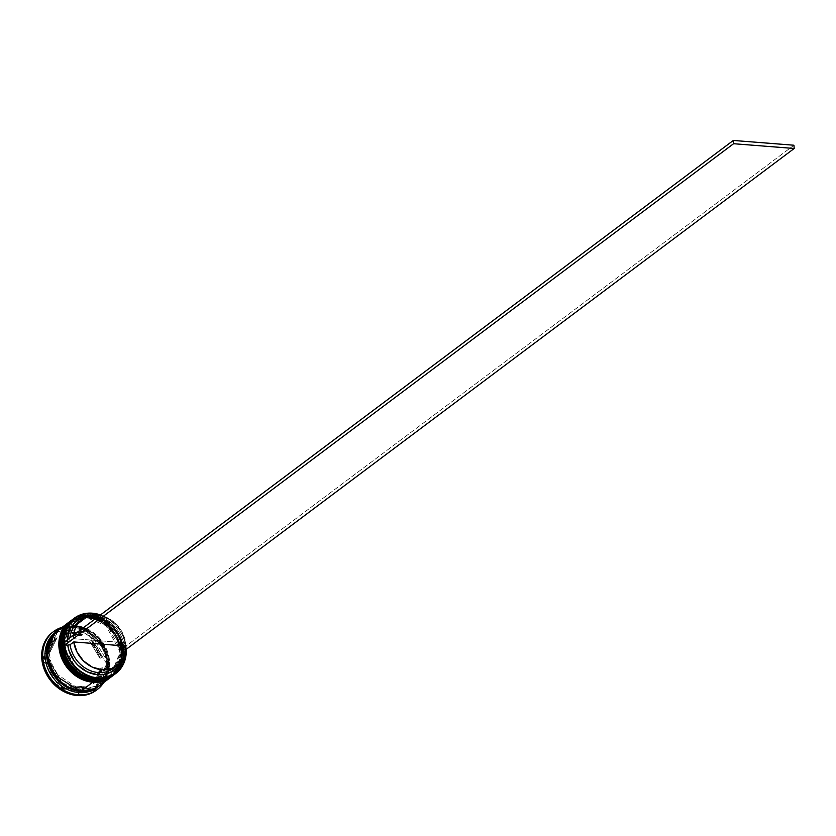 <?xml version="1.0" encoding="UTF-8"?>
<svg xmlns="http://www.w3.org/2000/svg" width="836" height="836" viewBox="0 0 836 836"><rect width="100%" height="100%" fill="white"/><g stroke="black" fill="none" stroke-linecap="round" stroke-linejoin="round"><path stroke-width="0.63" stroke-dasharray="4.18 3.13" d="M71.98 619.946L90.288 614.815L109.265 623.259L123.456 649.53L113.518 673.889L95.962 678.801L90.027 677.724L84.217 675.478L78.762 672.144L73.861 667.849L69.712 662.76L66.462 657.065L64.247 650.993L63.149 644.775L63.212 638.652L64.435 632.852L66.755 627.596L70.109 623.102L74.341 619.518L79.316 617.01L84.812 615.651L90.643 615.505L96.579 616.581L102.389 618.828L107.844 622.162L112.745 626.457L116.894 631.546L120.144 637.241L122.359 643.312L123.456 649.53L123.394 655.654L122.171 661.454L119.851 666.71L116.497 671.203L112.264 674.777L107.29 677.296L101.793 678.654L95.962 678.801L95.931 679.386L95.962 678.801L77.34 671.047L63.149 644.775L73.087 620.417L90.643 615.505L90.288 614.815L72.575 619.507A34.558 29.145 -126.9 0 1 90.121 614.868L89.609 616.289L72.053 621.19L62.115 645.559L76.295 671.82L94.917 679.574L100.748 679.428L106.256 678.08L111.219 675.561L115.462 671.987L118.806 667.483L121.136 662.237L122.349 656.438L122.411 650.303L121.314 644.086L119.099 638.014L115.859 632.329L111.7 627.24L106.799 622.945L101.344 619.601L95.534 617.365L89.609 616.289L83.778 616.435L78.27 617.783L73.307 620.302L69.064 623.875L65.72 628.379L63.39 633.625L62.177 639.425L62.115 645.559L63.212 651.777L65.427 657.848L68.667 663.533L72.826 668.622L77.727 672.928L83.182 676.261L88.992 678.508L94.917 679.574L112.473 674.673L122.411 650.303L108.231 624.043L89.609 616.289L89.964 614.972A34.558 29.145 53.1 0 0 72.053 619.894M113.518 675.195A34.558 29.145 53.1 0 0 121.335 639.634A34.558 29.145 53.1 0 0 89.964 614.972L103.894 619.361L118.89 634.493L123.488 658.141L113.435 675.248M114.03 674.798L123.718 657.483L118.848 634.043L90.121 614.868A34.558 29.145 -126.9 0 1 121.502 639.571A34.558 29.145 -126.9 0 1 113.591 675.133C136.425 660.189 118.952 615.38 90.278 614.805L72.575 619.507M95.273 680.274L94.917 679.574L95.962 678.801L96.485 679.438L95.962 678.801A33.524 28.267 -126.9 0 1 65.511 654.828A33.524 28.267 -126.9 0 1 73.192 620.333A33.524 28.267 -126.9 0 1 90.643 615.505A33.524 28.267 53.1 0 0 63.149 644.775A33.524 28.267 53.1 0 0 95.962 678.801L94.917 679.574L100.748 679.428L106.256 678.08L111.219 675.561L115.462 671.987L118.806 667.483L121.136 662.237L122.349 656.438L122.411 650.303L121.314 644.086L119.099 638.014L115.859 632.329L111.7 627.24L106.799 622.945L101.344 619.601L95.534 617.365L89.609 616.289A33.524 28.267 53.1 0 0 72.157 621.117A33.524 28.267 53.1 0 0 64.477 655.612A33.524 28.267 53.1 0 0 94.917 679.574A33.524 28.267 53.1 0 0 112.369 674.756A33.524 28.267 53.1 0 0 120.05 640.251A33.524 28.267 53.1 0 0 89.609 616.289L83.778 616.435L78.27 617.783L73.307 620.302L69.064 623.875L65.72 628.379L63.39 633.625L62.177 639.425L62.115 645.559L63.212 651.777L65.427 657.848L68.667 663.533L72.826 668.622L77.727 672.928L83.182 676.261L88.992 678.508L94.917 679.574M69.754 621.618L88.062 616.477L107.039 624.931L121.22 651.202L111.292 675.561L93.736 680.462L87.801 679.396L81.991 677.15L76.536 673.816L71.635 669.521L67.486 664.432L64.236 658.737L62.021 652.665L60.923 646.447L60.986 640.324L62.198 634.524L64.529 629.268L67.873 624.764L72.115 621.19L77.079 618.682L82.586 617.323L88.417 617.177L94.353 618.253L100.153 620.5L105.618 623.834L110.509 628.129L114.668 633.218L117.907 638.913L120.123 644.984L121.22 651.202L121.157 657.326L119.945 663.126L117.615 668.382L114.271 672.875L110.038 676.449L105.064 678.968L99.557 680.326L93.736 680.462L93.705 681.058L93.736 680.462L75.115 672.708L60.923 646.447L70.861 622.078L88.417 617.177L88.062 616.477L70.349 621.179A34.558 29.145 -126.9 0 1 87.884 616.54L87.372 617.961L69.816 622.862L59.889 647.231L74.07 673.492L92.691 681.246L98.523 681.1L104.03 679.741L108.993 677.233L113.236 673.659L116.58 669.155L118.9 663.909L120.123 658.11L120.185 651.975L119.088 645.758L116.873 639.686L113.623 634.001L109.474 628.902L104.573 624.607L99.118 621.273L93.308 619.027L87.372 617.961L81.541 618.107L76.045 619.455L71.07 621.974L66.838 625.547L63.494 630.051L61.164 635.297L59.941 641.097L59.889 647.231L60.986 653.449L63.202 659.52L66.441 665.205L70.59 670.294L75.491 674.589L80.956 677.933L86.756 680.17L92.691 681.246L110.247 676.345L120.185 651.975L105.994 625.715L87.372 617.961L87.738 616.644A34.558 29.145 53.1 0 0 69.827 621.566M111.282 676.867A34.558 29.145 53.1 0 0 119.109 641.296A34.558 29.145 53.1 0 0 87.738 616.644L101.668 621.033L116.664 636.165L121.262 659.803L111.209 676.92M87.884 616.54A34.558 29.145 -126.9 0 1 119.276 641.243A34.558 29.145 -126.9 0 1 111.355 676.805L121.408 659.698L116.81 636.05L101.814 620.929L87.884 616.54M93.047 681.946L92.691 681.246L93.736 680.462L94.259 681.11L93.736 680.462A33.524 28.267 -126.9 0 1 63.285 656.5A33.524 28.267 -126.9 0 1 70.966 622.005A33.524 28.267 -126.9 0 1 88.417 617.177A33.524 28.267 53.1 0 0 60.923 646.447A33.524 28.267 53.1 0 0 93.736 680.462L92.691 681.246L98.523 681.1L104.03 679.741L108.993 677.233L113.236 673.659L116.58 669.155L118.9 663.909L120.123 658.11L120.185 651.975L119.088 645.758L116.873 639.686L113.623 634.001L109.474 628.902L104.573 624.607L99.118 621.273L93.308 619.027L87.372 617.961A33.524 28.267 53.1 0 0 69.921 622.778A33.524 28.267 53.1 0 0 62.24 657.284A33.524 28.267 53.1 0 0 92.691 681.246A33.524 28.267 53.1 0 0 110.143 676.418A33.524 28.267 53.1 0 0 117.824 641.923A33.524 28.267 53.1 0 0 87.372 617.961L81.541 618.107L76.045 619.455L71.07 621.974L66.838 625.547L63.494 630.051L61.164 635.297L59.941 641.097L59.889 647.231L60.986 653.449L63.202 659.52L66.441 665.205L70.59 670.294L75.491 674.589L80.956 677.933L86.756 680.17L92.691 681.246M54.006 634.075L74.979 626.394L75.418 626.927L57.966 631.744L48.216 648.349L52.678 671.287L80.737 690.212L80.434 691.309L80.737 690.212L98.188 685.384L107.928 668.79L103.476 645.852L74.979 626.394L89.807 631.326L105.137 648.475L107.363 673.377L94.844 688.54L101.501 683.524L104.928 678.905L107.322 673.523L108.565 667.567L108.628 661.286L107.499 654.902L105.231 648.673L101.908 642.842L97.645 637.617L92.618 633.218L87.017 629.79L81.061 627.491L74.979 626.394L69.001 626.54L63.348 627.93L58.259 630.501L53.912 634.169M73.693 618.682A34.558 29.145 -126.9 0 1 91.009 614.199L89.609 616.289L90.643 615.505A33.524 28.267 -126.9 0 1 121.095 639.467A33.524 28.267 -126.9 0 1 113.414 673.973A33.524 28.267 -126.9 0 1 95.962 678.801A33.524 28.267 53.1 0 0 123.456 649.53A33.524 28.267 53.1 0 0 90.643 615.505L91.009 614.199A34.558 29.145 53.1 0 0 73.014 619.173M88.783 615.871L87.372 617.961L88.417 617.177A33.524 28.267 -126.9 0 1 118.869 641.139A33.524 28.267 -126.9 0 1 111.188 675.645A33.524 28.267 -126.9 0 1 93.736 680.462A33.524 28.267 53.1 0 0 121.22 651.202A33.524 28.267 53.1 0 0 88.417 617.177L88.783 615.871A34.558 29.145 53.1 0 0 71.154 620.573A34.558 29.145 -126.9 0 1 88.783 615.871L89.525 615.306L88.783 615.871A34.558 29.145 -126.9 0 1 120.07 640.324A34.558 29.145 -126.9 0 1 112.62 675.854A34.558 29.145 53.1 0 0 120.07 640.324A34.558 29.145 53.1 0 0 88.783 615.871M56.242 631.776A34.558 29.145 -126.9 0 1 73.474 627.334L72.596 626.268A36.282 30.608 53.1 0 0 62.209 627.272A36.282 30.608 -126.9 0 1 72.596 626.268L71.562 627.042A36.282 30.608 53.1 0 0 52.668 632.267M92.347 613.196L91.009 614.199L92.347 613.196M113.226 675.404L119.632 668.089L122.025 662.676L123.279 656.699L123.341 650.377L122.213 643.971L119.935 637.711L116.58 631.849L112.306 626.592L107.248 622.172L101.626 618.734L95.638 616.414L89.525 615.306L83.516 615.463L77.842 616.853L71.76 620.113A34.558 29.145 -126.9 0 1 89.525 615.306A34.558 29.145 -126.9 0 1 120.854 639.864A34.558 29.145 -126.9 0 1 113.215 675.415M99.265 685.875L105.817 678.456L108.21 673.032L109.464 667.055L109.526 660.743L108.398 654.327L106.109 648.067L102.765 642.205L98.491 636.959L93.433 632.528L87.811 629.09L81.823 626.77L75.71 625.673L87.299 616.978L81.28 617.125L75.606 618.525L69.534 621.785A34.558 29.145 -126.9 0 1 87.299 616.978L75.71 625.673A34.558 29.145 53.1 0 0 57.715 630.637M96.945 687.61A34.558 29.145 53.1 0 0 104.866 652.038A34.558 29.145 53.1 0 0 73.474 627.334L74.968 626.227L68.949 626.373L63.275 627.773L57.339 630.929A34.558 29.145 -126.9 0 1 74.968 626.227L73.474 627.334A34.558 29.145 53.1 0 0 55.489 632.309M80.737 690.212L81.176 690.745L99.181 685.719L109.37 660.722L94.823 633.782L75.721 625.83L75.418 626.927L103.476 645.852L107.928 668.79L98.188 685.384L80.737 690.212L52.678 671.287L48.216 648.349L57.966 631.744L75.418 626.927L75.721 625.83L57.715 630.866L47.516 655.852L62.073 682.793L80.737 690.212M82.659 634.785L81.176 635.903A29.375 24.777 53.1 0 0 72.105 633.573L73.589 632.455A29.375 24.777 -126.9 0 1 82.659 634.785L73.589 632.455L72.105 633.573A29.375 24.777 53.1 0 0 63.317 634.493L64.8 633.385A29.375 24.777 -126.9 0 1 73.589 632.455L64.8 633.385L82.659 634.785L81.176 635.903L63.317 634.493L72.105 633.573L81.176 635.903L63.317 634.493L64.8 633.385L82.659 634.785M113.393 668.372A29.03 24.484 53.1 0 0 122.171 648.83L125.891 646.05L122.171 648.83A29.03 24.484 -126.9 0 1 115.169 666.877M122.986 649.509L122.171 648.83L122.986 649.509L122.662 654.881L119.945 663.021A30.754 25.937 53.1 0 0 122.986 649.509L125.672 649.718L122.986 649.509M126.09 649.415L124.888 641.776L122.62 635.59L119.308 629.78L115.075 624.586L110.07 620.197L100.32 615.045A34.213 28.852 -126.9 0 1 126.09 649.415M64.79 641.682L67.476 641.902L67.497 639.665A30.754 25.937 53.1 0 0 67.476 641.902L69.775 641.463A29.03 24.484 -126.9 0 1 69.91 637.847A29.03 24.484 53.1 0 0 69.775 641.463L73.495 638.683A29.03 24.484 -126.9 0 1 73.631 635.057L73.495 638.683L69.775 641.463L64.79 641.682M85.533 617.135L92.796 616.675L98.042 617.595L108.063 622.402L116.256 630.501L119.297 635.454L122.714 646.249L125.4 646.458L125.672 649.718L125.4 646.458L122.714 646.249A30.754 25.937 53.1 0 0 85.533 617.135M50.338 663.073L48.854 664.181A29.375 24.777 53.1 0 0 59.147 681.121L60.631 680.002A29.375 24.777 -126.9 0 1 50.338 663.073L54.204 672.248L60.631 680.002L50.338 663.073L48.854 664.181L59.147 681.121L52.72 673.356L50.432 668.884L48.854 664.181L59.147 681.121L60.631 680.002L50.338 663.073M69.189 685.583L67.695 686.69A29.375 24.777 53.1 0 0 85.554 688.101L87.038 686.983A29.375 24.777 -126.9 0 1 69.189 685.583L78.25 687.913L87.038 686.983L69.189 685.583L67.695 686.69L85.554 688.101L76.766 689.031L67.695 686.69L85.554 688.101L87.038 686.983L69.189 685.583M94.771 682.688L93.287 683.806A29.375 24.777 53.1 0 0 100.842 668.277L102.337 667.17A29.375 24.777 -126.9 0 1 94.771 682.688L99.965 675.854L102.337 667.17L94.771 682.688L93.287 683.806L100.842 668.277L98.481 676.961L93.287 683.806L100.842 668.277L102.337 667.17L94.771 682.688M101.501 657.295L100.017 658.413A29.375 24.777 53.1 0 0 89.724 641.484L91.218 640.366A29.375 24.777 -126.9 0 1 101.501 657.295L97.634 648.119L91.218 640.366L101.501 657.295L100.017 658.413L89.724 641.484L96.15 649.238L100.017 658.413L89.724 641.484L91.218 640.366L101.501 657.295M52.752 632.204L59.293 628.672L65.25 627.199L71.562 627.042L77.978 628.202L84.269 630.637L90.173 634.242L95.482 638.892L99.975 644.41L103.486 650.565L105.879 657.138L107.071 663.868L107.008 670.503L105.691 676.784L103.173 682.469L96.297 690.264M42.134 658.758L60.746 689.386L93.047 691.926L93.601 690.818L93.047 691.926L94.249 691.027L93.047 691.926L60.746 689.386L61.948 688.488L60.746 689.386L42.134 658.758L43.336 657.848L42.134 658.758L47.025 648.726L42.134 658.758M93.757 690.484L106.736 663.847L88.125 633.207L55.824 630.668L47.025 648.715L55.824 630.668L57.015 629.769L55.824 630.668L88.125 633.207L89.316 632.309L90.319 633.26A35.248 29.73 53.1 0 0 88.376 631.995L90.319 633.26L107.51 661.558L107.698 663.805A35.248 29.73 53.1 0 0 107.51 661.558L107.698 663.805L95.064 689.742L107.698 663.805A35.248 29.73 -126.9 0 0 107.51 661.558L90.319 633.26A35.248 29.73 -126.9 0 0 88.376 631.995L89.316 632.309L88.125 633.207L106.736 663.847L107.938 662.948L106.736 663.847L93.757 690.484M96.203 690.327A36.282 30.608 53.1 0 0 104.521 652.989A36.282 30.608 53.1 0 0 71.562 627.042L72.596 626.268A36.282 30.608 -126.9 0 1 103.194 647.158A36.282 30.608 -126.9 0 1 103.674 682.573A36.282 30.608 53.1 0 0 103.194 647.158A36.282 30.608 53.1 0 0 72.596 626.268L73.474 627.334A34.558 29.145 -126.9 0 1 104.667 651.537A34.558 29.145 -126.9 0 1 97.676 687.035M74.968 626.227A34.558 29.145 -126.9 0 1 106.256 650.68A34.558 29.145 -126.9 0 1 98.805 686.22L105.064 679.01L107.468 673.597L108.722 667.609L108.784 661.297L107.656 654.881L105.367 648.621L102.023 642.759L97.749 637.513L92.691 633.082L87.069 629.644L81.082 627.334L74.968 626.227M99.181 685.938A34.558 29.145 53.1 0 0 107.092 650.377A34.558 29.145 53.1 0 0 75.71 625.673L69.691 625.819L64.017 627.219L57.799 630.584M81.176 690.745L75.083 689.648L69.127 687.349L63.536 683.921L58.51 679.522L54.246 674.297L50.923 668.466L48.645 662.237L47.516 655.852L47.579 649.572L48.833 643.615L51.215 638.234L54.653 633.615L59.001 629.947L64.09 627.366L69.743 625.976L75.721 625.83L81.803 626.927L87.759 629.236L93.36 632.653L98.387 637.063L102.65 642.288L105.973 648.119L108.252 654.348L109.37 660.722L109.307 667.013L108.063 672.959L105.67 678.351L102.243 682.97L97.896 686.638L92.796 689.209L87.153 690.599L81.176 690.745M111 677.076L117.395 669.761L119.799 664.348L121.053 658.371L121.115 652.049L119.987 645.643L117.698 639.383L114.354 633.51L110.08 628.264L105.022 623.844L99.4 620.406L93.413 618.086L87.299 616.978A34.558 29.145 -126.9 0 1 118.628 641.536A34.558 29.145 -126.9 0 1 110.989 677.087M114.48 674.464A34.558 29.145 53.1 0 0 122.401 638.903A34.558 29.145 53.1 0 0 91.009 614.199A34.558 29.145 -126.9 0 1 122.213 638.443A34.558 29.145 -126.9 0 1 115.138 673.952M100.477 614.93A34.558 29.145 -126.9 0 1 126.236 649.3A34.558 29.145 53.1 0 0 100.477 614.93M61.53 687.108L44.329 658.81L61.53 687.108M93.308 690.724L70.673 688.937L93.308 690.724M70.663 688.937L63.463 688.373L70.663 688.937M58.541 629.644L88.376 631.995L58.541 629.644M44.141 656.573L56.785 630.626L44.141 656.573M57.078 637.68L51.874 644.514L49.512 653.198L57.078 637.68L55.584 638.788A29.375 24.777 53.1 0 0 48.028 654.316L49.512 653.198A29.375 24.777 -126.9 0 1 57.078 637.68L55.584 638.788L48.028 654.316L50.39 645.632L55.584 638.788L48.028 654.316L49.512 653.198L57.078 637.68M80.496 620.636A29.03 24.484 -126.9 0 1 121.899 645.57L122.714 646.249L121.899 645.57A29.03 24.484 53.1 0 0 104.918 621.179A29.03 24.484 53.1 0 0 78.563 621.921M125.619 642.79L121.899 645.57L125.619 642.79L73.495 638.683L125.619 642.79A29.03 24.484 -126.9 0 0 99.986 615.296L107.186 617.647L115.922 623.823L122.369 632.622L125.619 642.79M793.928 145.224L125.4 646.458L793.928 145.224M111.355 676.805C134.199 661.861 116.716 617.052 88.052 616.477L70.349 621.179M75.282 626.969L57.966 631.744C36.052 645.852 53.076 689.669 80.873 690.17L98.188 685.384C120.102 671.287 103.068 627.47 75.282 626.969M72.157 621.117L73.192 620.333M70.788 620.834L71.53 620.281M69.921 622.778L70.966 622.005M110.143 676.418L111.188 675.645M112.254 676.136L112.996 675.582M112.369 674.756L113.414 673.973"/><path stroke-width="1.25" d="M72.575 619.507L62.083 636.948L66.671 660.597L81.667 675.718L95.597 680.107L95.931 679.386L95.597 680.107A34.558 29.145 -126.9 0 1 64.205 655.403A34.558 29.145 -126.9 0 1 72.126 619.842A34.558 29.145 -126.9 0 1 72.575 619.507L71.98 619.946A34.558 29.145 53.1 0 0 64.058 655.518A34.558 29.145 53.1 0 0 95.45 680.222L81.52 675.833L66.525 660.701L61.927 637.063L71.98 619.946A34.558 29.145 53.1 0 1 72.053 619.894M95.126 680.19L95.45 680.222A34.558 29.145 53.1 0 0 113.435 675.248A34.558 29.145 53.1 0 0 113.518 675.195M113.591 675.133A34.558 29.145 -126.9 0 1 95.597 680.107L113.435 675.248L95.273 680.274M70.349 621.179L59.847 638.62L64.445 662.269L79.441 677.39L93.371 681.779L93.705 681.058L93.371 681.779A34.558 29.145 -126.9 0 1 61.979 657.075A34.558 29.145 -126.9 0 1 69.9 621.503A34.558 29.145 -126.9 0 1 70.349 621.179L69.754 621.618A34.558 29.145 53.1 0 0 61.833 657.19A34.558 29.145 53.1 0 0 93.224 681.894L79.295 677.505L64.299 662.373L59.701 638.725L69.754 621.618A34.558 29.145 53.1 0 1 69.827 621.566M92.9 681.862L93.224 681.894A34.558 29.145 53.1 0 0 111.209 676.92A34.558 29.145 53.1 0 0 111.282 676.867M111.805 676.47L111.355 676.805A34.558 29.145 -126.9 0 1 93.371 681.779L111.209 676.92L93.047 681.946C64.382 681.371 46.91 636.562 69.754 621.618M80.434 691.309L53.086 674.234L46.68 652.373L54.006 634.075L50.473 638.788L48.091 644.18L46.837 650.126L46.774 656.406L47.903 662.791L50.17 669.019L53.504 674.851L57.768 680.076L62.784 684.485L68.385 687.903L74.341 690.212L80.434 691.309L86.411 691.163L94.844 688.54L80.434 691.309M74.352 618.17L73.014 619.173A34.558 29.145 53.1 0 0 65.103 654.734A34.558 29.145 53.1 0 0 96.485 679.438L97.948 677.996A34.213 28.852 -126.9 0 1 64.466 643.281A34.213 28.852 -126.9 0 1 92.524 613.405L92.347 613.196A34.558 29.145 53.1 0 0 64.006 643.365A34.558 29.145 53.1 0 0 97.822 678.435A34.558 29.145 -126.9 0 1 66.441 653.731A34.558 29.145 -126.9 0 1 74.352 618.17A34.558 29.145 -126.9 0 1 92.347 613.196A34.558 29.145 -126.9 0 1 100.477 614.93A34.558 29.145 53.1 0 0 92.347 613.196L86.568 613.551L80.956 614.941L75.888 617.501L71.562 621.158L68.144 625.746L65.772 631.107L64.529 637.022L64.466 643.281L65.584 649.624L67.841 655.821L71.154 661.631L75.397 666.825L80.392 671.214L85.962 674.61L91.887 676.909L97.948 677.996L103.894 677.85L109.516 676.47L114.584 673.9L118.911 670.253L122.328 665.665L124.7 660.304L126.09 649.415A34.213 28.852 -126.9 0 1 97.948 677.996L96.485 679.438A34.558 29.145 -126.9 0 1 64.926 654.285A34.558 29.145 -126.9 0 1 73.693 618.682M94.259 681.11A34.558 29.145 -126.9 0 1 62.773 656.155A34.558 29.145 -126.9 0 1 71.154 620.573A34.558 29.145 53.1 0 0 70.788 620.834A34.558 29.145 53.1 0 0 62.867 656.406A34.558 29.145 53.1 0 0 94.259 681.11L95.001 680.556A34.558 29.145 -126.9 0 1 63.609 655.852A34.558 29.145 -126.9 0 1 71.53 620.281A34.558 29.145 -126.9 0 1 71.76 620.113L68.343 623.133L64.894 627.773L62.501 633.186L61.247 639.164L61.185 645.486L62.313 651.892L64.591 658.151L67.946 664.024L72.22 669.27L77.278 673.691L82.9 677.129L88.888 679.449L95.001 680.556L94.259 681.11A34.558 29.145 53.1 0 0 112.254 676.136A34.558 29.145 53.1 0 0 112.62 675.854A34.558 29.145 -126.9 0 1 94.259 681.11M53.713 631.483L52.668 632.267A36.282 30.608 53.1 0 0 44.35 669.615A36.282 30.608 53.1 0 0 77.309 695.552L78.354 694.768A36.282 30.608 -126.9 0 1 45.395 668.831A36.282 30.608 -126.9 0 1 53.713 631.483A36.282 30.608 -126.9 0 1 62.209 627.272A36.282 30.608 53.1 0 0 43.754 663.585A36.282 30.608 53.1 0 0 78.354 694.768L78.96 692.584A34.558 29.145 -126.9 0 1 47.38 667.379A34.558 29.145 -126.9 0 1 56.242 631.776M63.463 688.373L61.948 688.488L61.53 687.108A35.248 29.73 53.1 0 0 63.463 688.373L61.948 688.488L61.53 687.108A35.248 29.73 -126.9 0 0 63.463 688.373M44.141 656.573A35.248 29.73 53.1 0 0 44.329 658.81L43.336 657.848L44.141 656.573L43.336 657.848L44.329 658.81A35.248 29.73 -126.9 0 1 44.141 656.573M56.785 630.626L57.015 629.769L58.541 629.644A35.248 29.73 53.1 0 0 56.785 630.626L57.015 629.769L58.541 629.644A35.248 29.73 -126.9 0 0 56.785 630.626M69.304 621.953L57.715 630.637A34.558 29.145 53.1 0 0 49.794 666.208A34.558 29.145 53.1 0 0 81.186 690.912L92.775 682.228A34.558 29.145 -126.9 0 1 61.383 657.524A34.558 29.145 -126.9 0 1 69.304 621.953A34.558 29.145 -126.9 0 1 69.524 621.785L66.117 624.805L62.669 629.445L60.276 634.858L59.011 640.836L58.948 647.158L60.087 653.564L62.366 659.823L65.71 665.686L69.994 670.942L75.041 675.363L80.674 678.801L86.662 681.121L92.775 682.228L81.186 690.912L87.195 690.766L92.869 689.366L99.265 685.875M56.973 631.201L55.489 632.309A34.558 29.145 53.1 0 0 47.568 667.88A34.558 29.145 53.1 0 0 78.96 692.584L80.444 691.466A34.558 29.145 -126.9 0 1 49.052 666.762A34.558 29.145 -126.9 0 1 56.973 631.201A34.558 29.145 -126.9 0 1 57.339 630.929M115.169 666.877A29.03 24.484 -126.9 0 1 98.282 672.552A29.03 24.484 53.1 0 0 113.393 668.372L117.103 665.592A29.03 24.484 -126.9 0 1 101.992 669.761L98.282 672.552L97.676 674.736A30.754 25.937 53.1 0 0 119.945 663.021L116.005 668.298L112.17 671.35L107.729 673.482L102.838 674.631L97.676 674.736L87.278 671.872L77.999 665.31L74.216 660.9L68.991 650.648L67.747 645.162L65.062 644.943L64.79 641.682L733.318 140.448L793.928 145.224L794.2 148.484L125.755 649.666L794.2 148.484L733.59 143.708L794.2 148.484L793.928 145.224L733.318 140.448L733.59 143.708L65.062 644.943L733.59 143.708L733.318 140.448L64.79 641.682L65.062 644.943L67.747 645.162A30.754 25.937 53.1 0 0 97.676 674.736L98.282 672.552A29.03 24.484 -126.9 0 1 70.057 644.723L67.747 645.162L70.057 644.723A29.03 24.484 53.1 0 0 98.282 672.552L101.992 669.761A29.03 24.484 -126.9 0 1 73.767 641.943L70.057 644.723L73.767 641.943L125.891 646.05A29.03 24.484 -126.9 0 1 117.103 665.592M100.32 615.045L92.524 613.405A34.213 28.852 -126.9 0 1 100.32 615.045M67.497 639.665L69.116 631.493L71.363 626.969L74.456 623.113L78.302 620.061L85.533 617.135A30.754 25.937 53.1 0 0 67.497 639.655M125.891 646.05L124.313 655.832L119.266 663.721L111.46 668.591L101.992 669.761L92.2 667.076L83.464 660.9L77.016 652.101L73.767 641.943L125.891 646.05M96.297 690.264L89.577 693.932L83.621 695.395L77.309 695.552L70.893 694.392L64.602 691.957L58.698 688.352L53.389 683.702L48.896 678.195L45.384 672.029L42.991 665.456L41.8 658.726L41.863 652.09L43.179 645.81L45.698 640.125L49.324 635.255L52.752 632.204M77.309 695.552A36.282 30.608 53.1 0 0 96.203 690.327L97.248 689.554A36.282 30.608 -126.9 0 1 78.354 694.768L77.309 695.552M58.154 630.365L53.786 634.054L50.338 638.683L47.945 644.096L46.68 650.084L46.617 656.396L47.757 662.812L50.035 669.072L53.379 674.934L57.663 680.18L62.71 684.611L68.343 688.049L74.331 690.369L80.444 691.466L86.453 691.32L92.127 689.919L98.805 686.21A34.558 29.145 -126.9 0 1 98.439 686.502A34.558 29.145 -126.9 0 1 80.444 691.466L78.96 692.584L78.354 694.768A36.282 30.608 53.1 0 0 103.674 682.573A36.282 30.608 -126.9 0 1 97.248 689.554M97.676 687.035A34.558 29.145 -126.9 0 1 78.96 692.584A34.558 29.145 53.1 0 0 96.945 687.61L98.439 686.502M57.799 630.584L51.08 638.129L48.687 643.542L47.433 649.52L47.37 655.842L48.498 662.258L50.777 668.507L54.121 674.38L58.405 679.626L63.452 684.057L69.085 687.495L75.073 689.804L81.186 690.912A34.558 29.145 53.1 0 0 99.181 685.938L110.77 677.254A34.558 29.145 -126.9 0 1 92.775 682.228L98.784 682.072L104.458 680.682L111 677.076M113.215 675.415A34.558 29.145 -126.9 0 1 112.996 675.582A34.558 29.145 -126.9 0 1 95.001 680.556L101.01 680.41L106.684 679.01L113.226 675.404M115.138 673.952A34.558 29.145 -126.9 0 1 96.485 679.438A34.558 29.145 53.1 0 0 114.48 674.464L115.817 673.461A34.558 29.145 -126.9 0 1 97.822 678.435A34.558 29.145 53.1 0 0 126.236 649.3A34.558 29.145 -126.9 0 1 115.817 673.461M95.064 689.742L94.249 691.027L93.308 690.724A35.248 29.73 53.1 0 0 95.064 689.742L94.249 691.027L93.308 690.724A35.248 29.73 -126.9 0 0 95.064 689.742M82.273 619.142A29.03 24.484 -126.9 0 1 99.986 615.296L92.524 615.066L83.736 618.138L77.184 624.638L75.062 628.891L73.631 635.057A29.03 24.484 -126.9 0 1 82.273 619.142L78.563 621.921A29.03 24.484 53.1 0 0 69.91 637.847A29.03 24.484 -126.9 0 1 80.496 620.636M113.435 675.248L95.283 680.274C66.619 679.699 49.146 634.9 71.98 619.946M93.057 681.946L111.209 676.92M70.788 620.834L71.53 620.281M112.254 676.136L112.996 675.582"/></g></svg>
